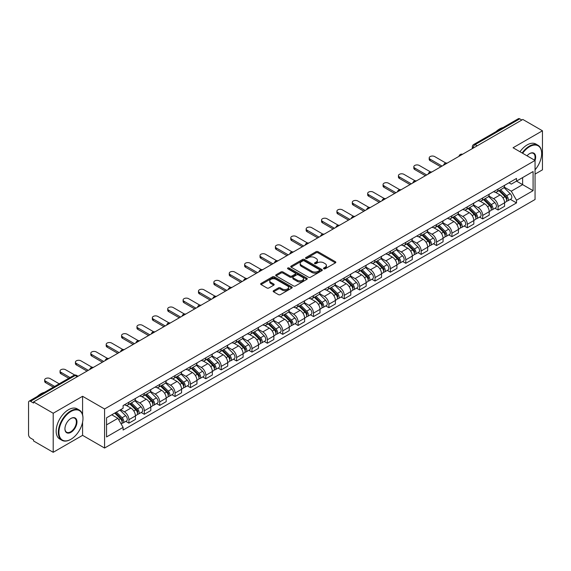<?xml version="1.0" encoding="UTF-8"?>
<svg xmlns="http://www.w3.org/2000/svg" width="571" height="571" viewBox="0 0 571 571"><rect width="100%" height="100%" fill="white"/><g stroke="black" fill="none" stroke-linecap="round" stroke-linejoin="round"><path stroke-width="0.86" d="M323.786 268.791A0.956 0.55 0 0 0 325.142 268.791L335.42 262.853A1.37 0.792 0 0 0 335.827 262.296A1.37 0.792 0 0 0 335.42 261.739L318.004 251.683A1.37 0.792 0 0 0 316.063 251.683L305.785 257.614A0.956 0.55 0 0 0 305.499 258.006A0.956 0.55 0 0 0 305.785 258.399A0.956 0.55 0 0 0 307.141 258.399L308.468 257.628A4.382 2.527 0 0 1 314.664 257.628L316.113 258.47A4.382 2.527 0 0 1 317.397 260.255A4.382 2.527 0 0 1 316.113 262.046L314.785 262.81A0.956 0.55 0 0 0 314.5 263.202A0.956 0.55 0 0 0 314.785 263.595A0.956 0.55 0 0 0 316.141 263.595L317.469 262.824A4.382 2.527 0 0 1 323.664 262.824L325.113 263.666A4.382 2.527 0 0 1 326.398 265.451A4.382 2.527 0 0 1 325.113 267.242L323.786 268.013A0.956 0.55 0 0 0 323.507 268.399A0.956 0.55 0 0 0 323.786 268.791L323.786 268.013M273.58 290.682A1.37 0.792 0 0 0 273.181 291.239A1.37 0.792 0 0 0 273.58 291.802L278.47 294.622A1.37 0.792 0 0 0 280.404 294.622L291.824 288.027A1.37 0.792 0 0 0 292.224 287.47A1.37 0.792 0 0 0 291.824 286.913L274.401 276.849A1.37 0.792 0 0 0 272.467 276.849L261.047 283.444A1.37 0.792 0 0 0 260.647 284.001A1.37 0.792 0 0 0 261.047 284.565L266.95 287.97A1.37 0.792 0 0 0 268.884 287.97L273.773 285.15A1.37 0.792 0 0 0 274.173 284.594A1.37 0.792 0 0 0 273.773 284.03L270.847 282.345A3.662 2.113 0 0 1 269.769 280.846A3.662 2.113 0 0 1 272.032 278.898A3.662 2.113 0 0 1 276.021 279.355L287.491 285.971A3.662 2.113 0 0 1 288.562 287.47A3.662 2.113 0 0 1 286.307 289.418A3.662 2.113 0 0 1 282.317 288.962L280.404 287.863A1.37 0.792 0 0 0 278.47 287.863L273.58 290.682L273.58 291.802L278.47 288.997L278.47 287.863M104.572 408.986L82.581 396.288L53.203 413.254L33.582 401.927L522.829 119.46L542.45 130.788L513.065 147.753L535.056 160.444L104.572 408.986L104.572 448.035L535.056 199.5L535.056 160.444A8.508 4.911 -60 0 0 529.631 153.613L529.631 153.613A8.508 4.911 -60 0 0 527.026 155.812M308.568 277.242A1.37 0.792 0 0 0 310.503 277.242L321.923 270.647A1.37 0.792 0 0 0 322.322 270.09A1.37 0.792 0 0 0 321.923 269.533L304.5 259.477A1.37 0.792 0 0 0 302.566 259.477L291.146 266.072A1.37 0.792 0 0 0 290.746 266.628A1.37 0.792 0 0 0 291.146 267.185L308.568 277.242M288.191 268.998A0.956 0.55 0 0 1 289.162 269.134L289.162 267.999L306.87 278.22A1.37 0.792 0 0 1 307.269 278.784A1.37 0.792 0 0 1 306.87 279.34L295.45 285.935A1.37 0.792 0 0 1 293.515 285.935L276.093 275.872L276.093 274.758A1.37 0.792 0 0 0 275.693 275.315A1.37 0.792 0 0 0 276.093 275.872M276.093 274.758L280.982 271.939A1.37 0.792 0 0 1 282.916 271.939L289.982 276.014A1.37 0.792 0 0 0 291.917 276.014L295.164 274.144A1.37 0.792 0 0 0 295.564 273.58A1.37 0.792 0 0 0 295.164 273.024L287.805 268.777A0.956 0.55 0 0 1 287.527 268.384A0.956 0.55 0 0 1 288.119 267.878A0.956 0.55 0 0 1 289.162 267.999M53.203 413.254L53.203 452.303L33.582 440.976L33.582 439.841L30.52 438.071A2.791 1.613 -120 0 1 28.55 434.659L28.55 402.441A2.791 1.613 -120 0 1 29.128 401.163L73.795 375.375A2.791 1.613 60 0 1 75.186 375.511L30.52 401.299A2.791 1.613 -120 0 0 29.128 401.163M535.056 174.105L542.45 169.837L542.45 130.788M53.203 452.303L82.581 435.345L104.572 448.035M33.582 401.927L33.582 403.062L30.52 401.299M477.178 145.819L475.108 144.62A2.791 1.613 60 0 0 473.709 144.484L518.375 118.697A2.791 1.613 60 0 1 519.774 118.832L475.108 144.62A2.791 1.613 120 0 0 473.138 148.039L473.138 148.153M521.844 120.031L519.774 118.832M498.083 189.08A6.417 3.704 60 0 1 496.749 191.956L503.258 188.202A6.417 3.704 -120 0 0 504.586 185.325M488.847 195.989L493.544 198.701A6.417 3.704 60 0 1 498.083 206.559L504.586 202.798A6.417 3.704 -120 0 0 500.053 194.947L495.392 192.256M504.586 202.798L504.586 206.274L498.083 210.028L494.957 208.229M496.749 191.956A6.417 3.704 60 0 1 493.594 191.67M498.083 206.559L498.083 210.028M482.702 197.959A6.417 3.704 60 0 1 481.367 200.842L487.877 197.081A6.417 3.704 -120 0 0 489.204 194.204M479.576 217.108L482.702 218.907L489.204 215.153L489.204 211.677A6.417 3.704 -120 0 0 484.672 203.826L480.011 201.135M481.367 200.842A6.417 3.704 60 0 1 478.212 200.549M473.466 204.868L478.163 207.58A6.417 3.704 60 0 1 482.702 215.438L482.702 218.907M467.314 206.838A6.417 3.704 60 0 1 465.986 209.721L472.495 205.96A6.417 3.704 -120 0 0 473.823 203.083M464.194 225.988L467.321 227.786L473.823 224.032L473.823 220.563A6.417 3.704 -120 0 0 469.291 212.705L464.63 210.014M465.986 209.721A6.417 3.704 60 0 1 462.831 209.429M458.085 213.747L462.781 216.459A6.417 3.704 60 0 1 467.321 224.317L467.321 227.786M451.932 215.724A6.417 3.704 60 0 1 450.605 218.6L457.114 214.846A6.417 3.704 -120 0 0 458.442 211.962M448.813 234.867L451.932 236.672L458.442 232.911L458.442 229.442A6.417 3.704 -120 0 0 453.909 221.584L449.249 218.893M450.605 218.6A6.417 3.704 60 0 1 447.45 218.308M442.703 222.626L447.4 225.338A6.417 3.704 60 0 1 451.932 233.196L451.932 236.672M436.551 224.603A6.417 3.704 60 0 1 435.223 227.479L441.733 223.725A6.417 3.704 -120 0 0 443.06 220.841M433.432 243.746L436.551 245.551L443.06 241.79L443.06 238.321A6.417 3.704 -120 0 0 438.528 230.463L433.867 227.779M435.223 227.479A6.417 3.704 60 0 1 432.069 227.194M427.322 231.512L432.019 234.224A6.417 3.704 60 0 1 436.551 242.075L436.551 245.551M421.17 233.482A6.417 3.704 60 0 1 419.842 236.358L426.351 232.604A6.417 3.704 -120 0 0 427.679 229.728M418.051 252.632L421.17 254.43L427.679 250.676L427.679 247.2A6.417 3.704 -120 0 0 423.147 239.342L418.486 236.658M419.842 236.358A6.417 3.704 60 0 1 416.687 236.073M411.934 240.391L416.637 243.103A6.417 3.704 60 0 1 421.17 250.962L421.17 254.43M405.788 242.361A6.417 3.704 60 0 1 404.461 245.245L410.97 241.483A6.417 3.704 -120 0 0 412.298 238.607M402.669 261.511L405.788 263.31L412.298 259.555L412.298 256.079A6.417 3.704 -120 0 0 407.765 248.228L403.105 245.537M404.461 245.245A6.417 3.704 60 0 1 401.306 244.952M396.552 249.27L401.256 251.982A6.417 3.704 60 0 1 405.788 259.841L405.788 263.31M390.407 251.24A6.417 3.704 60 0 1 389.079 254.124L395.589 250.362A6.417 3.704 -120 0 0 396.916 247.486M387.288 270.39L390.407 272.189L396.916 268.434L396.916 264.965A6.417 3.704 -120 0 0 392.384 257.107L387.723 254.416M389.079 254.124A6.417 3.704 60 0 1 385.925 253.831M381.171 258.149L385.875 260.861A6.417 3.704 60 0 1 390.407 268.72L390.407 272.189M375.026 260.126A6.417 3.704 60 0 1 373.698 263.003L380.207 259.248A6.417 3.704 -120 0 0 381.535 256.365M371.907 279.269L375.026 281.075L381.535 277.313L381.535 273.844A6.417 3.704 -120 0 0 377.003 265.986L372.342 263.295M373.698 263.003A6.417 3.704 60 0 1 370.543 262.71M365.79 267.028L370.493 269.74A6.417 3.704 60 0 1 375.026 277.599L375.026 281.075M359.644 269.005A6.417 3.704 60 0 1 358.317 271.882L364.826 268.127A6.417 3.704 -120 0 0 366.154 265.244M356.525 288.148L359.644 289.954L366.154 286.192L366.154 282.724A6.417 3.704 -120 0 0 361.621 274.865L356.961 272.174M358.317 271.882A6.417 3.704 60 0 1 355.162 271.596M350.408 275.907L355.112 278.627A6.417 3.704 60 0 1 359.644 286.478L359.644 289.954M344.263 277.884A6.417 3.704 60 0 1 342.935 280.761L349.445 277.006A6.417 3.704 -120 0 0 350.772 274.13M341.144 297.034L344.263 298.833L350.772 295.079L350.772 291.603A6.417 3.704 -120 0 0 346.24 283.744L341.579 281.06M342.935 280.761A6.417 3.704 60 0 1 339.781 280.475M335.027 284.793L339.731 287.506A6.417 3.704 60 0 1 344.263 295.357L344.263 298.833M328.882 286.763A6.417 3.704 60 0 1 327.554 289.647L334.064 285.885A6.417 3.704 -120 0 0 335.391 283.009M325.763 305.913L328.882 307.712L335.391 303.958L335.391 300.482A6.417 3.704 -120 0 0 330.859 292.63L326.198 289.94M327.554 289.647A6.417 3.704 60 0 1 324.399 289.354M319.646 293.672L324.349 296.385A6.417 3.704 60 0 1 328.882 304.243L328.882 307.712M313.5 295.642A6.417 3.704 60 0 1 312.173 298.526L318.682 294.764A6.417 3.704 -120 0 0 320.01 291.888M310.381 314.792L313.5 316.591L320.01 312.837L320.01 309.361A6.417 3.704 -120 0 0 315.478 301.509L310.817 298.819M312.173 298.526A6.417 3.704 60 0 1 309.018 298.233M304.264 302.551L308.968 305.264A6.417 3.704 60 0 1 313.5 313.122L313.5 316.591M298.119 304.529A6.417 3.704 60 0 1 296.792 307.405L303.301 303.651A6.417 3.704 -120 0 0 304.629 300.767M295 323.671L298.119 325.477L304.629 321.716L304.629 318.247A6.417 3.704 -120 0 0 300.096 310.388L295.435 307.698M296.792 307.405A6.417 3.704 60 0 1 293.637 307.112M288.883 311.431L293.587 314.143A6.417 3.704 60 0 1 298.119 322.001L298.119 325.477M282.738 313.408A6.417 3.704 60 0 1 281.41 316.284L287.92 312.53A6.417 3.704 -120 0 0 289.247 309.646M279.619 332.55L282.738 334.356L289.247 330.595L289.247 327.126A6.417 3.704 -120 0 0 284.708 319.268L280.054 316.577M281.41 316.284A6.417 3.704 60 0 1 278.255 315.999M273.502 320.31L278.205 323.029A6.417 3.704 60 0 1 282.738 330.88L282.738 334.356M267.356 322.287A6.417 3.704 60 0 1 266.029 325.163L272.538 321.409A6.417 3.704 -120 0 0 273.866 318.532M264.237 341.437L267.356 343.235L273.866 339.481L273.866 336.005A6.417 3.704 -120 0 0 269.326 328.147L264.673 325.463M266.029 325.163A6.417 3.704 60 0 1 262.874 324.878M258.121 329.196L262.824 331.908A6.417 3.704 60 0 1 267.356 339.759L267.356 343.235M251.975 331.166A6.417 3.704 60 0 1 250.648 334.049L257.157 330.288A6.417 3.704 -120 0 0 258.485 327.411M248.856 350.316L251.975 352.114L258.485 348.36L258.485 344.884A6.417 3.704 -120 0 0 253.945 337.033L249.291 334.342M250.648 334.049A6.417 3.704 60 0 1 247.493 333.757M242.739 338.075L247.443 340.787A6.417 3.704 60 0 1 251.975 348.645L251.975 352.114M236.594 340.045A6.417 3.704 60 0 1 235.266 342.928L241.776 339.167A6.417 3.704 -120 0 0 243.103 336.29M233.475 359.195L236.594 360.993L243.103 357.239L243.103 353.763A6.417 3.704 -120 0 0 238.564 345.912L233.91 343.221M235.266 342.928A6.417 3.704 60 0 1 232.111 342.636M227.358 346.954L232.062 349.666A6.417 3.704 60 0 1 236.594 357.525L236.594 360.993M221.213 348.931A6.417 3.704 60 0 1 219.885 351.807L226.394 348.053A6.417 3.704 -120 0 0 227.722 345.17M218.093 368.074L221.213 369.88L227.722 366.118L227.722 362.649A6.417 3.704 -120 0 0 223.182 354.791L218.529 352.1M219.885 351.807A6.417 3.704 60 0 1 216.73 351.515M211.977 355.833L216.68 358.545A6.417 3.704 60 0 1 221.213 366.404L221.213 369.88M205.831 357.81A6.417 3.704 60 0 1 204.504 360.686L211.013 356.932A6.417 3.704 -120 0 0 212.341 354.049M202.712 376.953L205.831 378.759L212.341 374.997L212.341 371.528A6.417 3.704 -120 0 0 207.801 363.67L203.148 360.979M204.504 360.686A6.417 3.704 60 0 1 201.349 360.401M196.595 364.712L201.299 367.431A6.417 3.704 60 0 1 205.831 375.283L205.831 378.759M190.45 366.689A6.417 3.704 60 0 1 189.122 369.565L195.632 365.811A6.417 3.704 -120 0 0 196.959 362.935M187.331 385.839L190.45 387.638L196.959 383.883L196.959 380.407A6.417 3.704 -120 0 0 192.42 372.549L187.766 369.865M189.122 369.565A6.417 3.704 60 0 1 185.968 369.28M181.214 373.598L185.918 376.31A6.417 3.704 60 0 1 190.45 384.162L190.45 387.638M175.069 375.568A6.417 3.704 60 0 1 173.741 378.445L180.25 374.69A6.417 3.704 -120 0 0 181.578 371.814M171.95 394.718L175.069 396.517L181.578 392.762L181.578 389.286A6.417 3.704 -120 0 0 177.039 381.435L172.385 378.744M173.741 378.445A6.417 3.704 60 0 1 170.579 378.159M165.833 382.477L170.536 385.189A6.417 3.704 60 0 1 175.069 393.048L175.069 396.517M159.687 384.447A6.417 3.704 60 0 1 158.36 387.331L164.869 383.569A6.417 3.704 -120 0 0 166.197 380.693M156.568 403.597L159.687 405.396L166.197 401.641L166.197 398.165A6.417 3.704 -120 0 0 161.657 390.314L157.004 387.623M158.36 387.331A6.417 3.704 60 0 1 155.198 387.038M150.451 391.356L155.155 394.069A6.417 3.704 60 0 1 159.687 401.927L159.687 405.396M144.306 393.326A6.417 3.704 60 0 1 142.978 396.21L149.488 392.448A6.417 3.704 -120 0 0 150.815 389.572M141.187 412.476L144.306 414.282L150.815 410.52L150.815 407.052A6.417 3.704 -120 0 0 146.276 399.193L141.622 396.502M142.978 396.21A6.417 3.704 60 0 1 139.816 395.917M135.07 400.235L139.774 402.948A6.417 3.704 60 0 1 144.306 410.806L144.306 414.282M128.925 402.212A6.417 3.704 60 0 1 127.597 405.089L134.106 401.334A6.417 3.704 -120 0 0 135.434 398.451M125.806 421.355L128.925 423.161L135.434 419.399L135.434 415.931A6.417 3.704 -120 0 0 130.895 408.072L126.241 405.381M127.597 405.089A6.417 3.704 60 0 1 124.435 404.803M120.645 409.664L124.385 411.834A6.417 3.704 60 0 1 128.925 419.685L128.925 423.161M508.975 182.791L511.295 184.126L533.086 171.55L522.629 177.581L522.629 184.64L511.295 191.185L504.229 187.11M106.541 424.867L117.883 418.322L123.108 427.372L106.541 436.936L106.541 417.808L123.108 408.244L123.108 405.567L516.519 178.438L516.519 181.107L533.086 190.671L516.519 200.235L511.295 191.185M533.086 171.55L533.086 190.671M123.108 427.372L123.108 430.049L516.519 202.912L516.519 200.235M82.581 396.288L82.581 414.746M82.581 422.19L82.581 435.345M117.883 418.322L111.766 414.789M510.338 199.35L516.519 202.912M324.164 268.927L325.113 268.377A4.382 2.527 0 0 0 326.398 266.593L326.398 265.451M317.397 260.255L317.397 261.397A4.382 2.527 0 0 1 316.113 263.181L315.163 263.731M335.405 262.867L318.004 252.817A1.37 0.792 0 0 0 316.063 252.817L306.163 258.535M321.901 270.661L304.5 260.612A1.37 0.792 0 0 0 302.566 260.612L291.16 267.199M319.503 270.483A0.956 0.55 0 0 0 319.781 270.09A0.956 0.55 0 0 0 319.503 269.698L304.207 260.868A0.956 0.55 0 0 0 302.858 260.868L301.452 261.682A4.382 2.527 0 0 0 300.168 263.467A4.382 2.527 0 0 0 301.452 265.258L311.902 271.289A4.382 2.527 0 0 0 318.097 271.289L319.503 270.483L319.503 271.618A0.956 0.55 0 0 0 319.781 271.232L319.781 270.09M300.168 263.467L300.168 264.609A4.382 2.527 0 0 0 301.452 266.4L301.452 265.258M319.503 271.618L318.097 272.431A4.382 2.527 0 0 1 311.902 272.431L301.452 266.4M276.114 275.886L280.982 273.074L280.982 271.939M295.564 273.58L295.564 274.722A1.37 0.792 0 0 1 295.164 275.279L291.917 277.156A1.37 0.792 0 0 1 289.982 277.156L282.916 273.074A1.37 0.792 0 0 0 280.982 273.074M289.162 269.134L306.855 279.347M297.313 280.247A3.662 2.113 0 0 0 301.302 280.704A3.662 2.113 0 0 0 303.565 278.755A3.662 2.113 0 0 0 302.494 277.256L298.455 274.922A1.37 0.792 0 0 0 296.513 274.922L293.273 276.799A1.37 0.792 0 0 0 292.873 277.356A1.37 0.792 0 0 0 293.273 277.913L297.313 280.247L297.313 281.389A3.662 2.113 0 0 0 301.302 281.846A3.662 2.113 0 0 0 303.565 279.89L303.565 278.755M292.873 277.356L292.873 278.491A1.37 0.792 0 0 0 293.273 279.055L293.273 277.913M297.313 281.389L293.273 279.055M288.562 287.47L288.562 288.605A3.662 2.113 0 0 1 286.307 290.56A3.662 2.113 0 0 1 282.317 290.104L280.404 288.997A1.37 0.792 0 0 0 278.47 288.997M269.769 280.846L269.769 281.988A3.662 2.113 0 0 0 270.847 283.48L270.847 282.345M273.773 284.03L273.773 285.15L270.847 283.48M291.824 286.913L291.824 288.027L274.401 277.991A1.37 0.792 0 0 0 272.467 277.991L261.061 284.572L261.047 283.444M498.911 190.714L504.971 196.695A3.483 2.013 60 0 1 505.885 201.92L504.586 202.669M500.117 191.906L502.687 193.391M445.88 163.042L434.681 156.575A3.205 1.849 -0 0 0 431.184 156.176A3.205 1.849 -0 0 0 429.206 157.881A3.205 1.849 -0 0 0 430.149 159.195L442.075 166.082M499.582 190.329L506.213 196.874A1.67 0.964 60 0 1 506.655 199.379A1.67 0.964 60 0 1 506.506 199.443M500.581 189.743L506.641 195.725A3.483 2.013 60 0 1 507.562 200.949A3.483 2.013 60 0 1 506.513 201.063M503.972 187.538L510.196 193.676A3.483 2.013 60 0 1 511.116 198.901L507.562 200.949M440.791 166.825L430.149 160.672A3.205 1.849 180 0 1 429.206 159.366L429.206 157.881M483.53 199.593L489.583 205.574A3.483 2.013 60 0 1 490.503 210.799L489.204 211.548M484.736 200.785L487.306 202.27M430.498 171.921L419.3 165.454A3.205 1.849 -0 0 0 415.802 165.055A3.205 1.849 -0 0 0 413.825 166.768A3.205 1.849 -0 0 0 414.767 168.074L426.694 174.962M484.201 199.208L490.832 205.753A1.67 0.964 60 0 1 491.274 208.258A1.67 0.964 60 0 1 491.124 208.322M485.2 198.629L491.26 204.604A3.483 2.013 60 0 1 492.181 209.828A3.483 2.013 60 0 1 491.131 209.942M488.59 196.424L494.814 202.555A3.483 2.013 60 0 1 495.728 207.78L492.181 209.828M425.409 175.704L414.767 169.551A3.205 1.849 180 0 1 413.825 168.245L413.825 166.768M468.141 208.472L474.201 214.453A3.483 2.013 60 0 1 475.122 219.678L473.823 220.427M469.355 209.664L471.924 211.149M415.117 180.8L403.918 174.333A3.205 1.849 -0 0 0 400.421 173.934A3.205 1.849 -0 0 0 398.444 175.647A3.205 1.849 -0 0 0 399.379 176.953L411.313 183.841M468.82 208.087L475.45 214.632A1.67 0.964 60 0 1 475.893 217.144A1.67 0.964 60 0 1 475.743 217.201M469.819 207.509L475.879 213.483A3.483 2.013 60 0 1 476.799 218.714A3.483 2.013 60 0 1 475.75 218.821M473.209 205.303L479.433 211.434A3.483 2.013 60 0 1 480.347 216.659L476.799 218.714M410.028 184.583L399.379 178.438A3.205 1.849 180 0 1 398.444 177.124L398.444 175.647M535.056 169.83A17.009 9.821 120 0 0 541.658 153.613A17.009 9.821 120 0 0 529.631 146.668A17.009 9.821 120 0 0 522.651 153.285M522.144 152.992A17.43 10.064 -60 0 1 529.338 146.155A17.43 10.064 -60 0 1 538.053 145.291A17.43 10.064 -60 0 1 541.658 153.271A17.43 10.064 -60 0 1 541.658 153.449M534.535 160.144A8.087 4.668 120 0 0 533.378 153.385A8.087 4.668 120 0 0 529.481 153.706M496.035 131.594A17.43 10.064 -60 0 1 499.561 128.967A17.43 10.064 -60 0 1 503.08 127.526M519.974 151.736A17.43 10.064 -60 0 1 527.169 144.906A17.43 10.064 -60 0 1 535.883 144.042L538.053 145.291M70.654 439.442L70.947 439.27A17.009 9.821 120 0 0 82.973 418.436A17.009 9.821 120 0 0 70.947 411.491A17.009 9.821 120 0 0 58.92 432.326A17.009 9.821 120 0 0 70.947 439.27L70.654 439.442A17.43 10.064 -60 0 1 61.939 440.305A17.43 10.064 -60 0 1 59.263 426.337A17.43 10.064 -60 0 1 70.654 410.977A17.43 10.064 -60 0 1 79.369 410.114A17.43 10.064 -60 0 1 82.973 418.093A17.43 10.064 -60 0 1 82.973 418.265M70.947 418.436L70.947 418.436A8.508 4.911 -60 0 1 76.964 421.905A8.508 4.911 -60 0 1 70.947 432.326A8.508 4.911 -60 0 1 64.93 428.85A8.508 4.911 -60 0 1 70.947 418.436L70.947 418.436M64.937 428.678A8.087 4.668 120 0 0 66.607 432.211A8.087 4.668 120 0 0 70.654 431.812A8.087 4.668 120 0 0 75.936 424.681A8.087 4.668 120 0 0 74.694 418.208A8.087 4.668 120 0 0 70.797 418.522M37.351 396.41A17.43 10.064 -60 0 1 40.876 393.783A17.43 10.064 -60 0 1 44.395 392.341M61.939 440.305L59.769 439.049A17.43 10.064 -60 0 1 57.093 425.081A17.43 10.064 -60 0 1 68.484 409.721A17.43 10.064 -60 0 1 77.199 408.857L79.369 410.114M452.76 217.358L458.82 223.332A3.483 2.013 60 0 1 459.741 228.557L458.442 229.314M453.974 218.55L456.543 220.028M399.736 189.686L388.537 183.22A3.205 1.849 -0 0 0 385.04 182.813A3.205 1.849 -0 0 0 383.062 184.526A3.205 1.849 -0 0 0 383.998 185.832L395.931 192.72M453.438 216.966L460.069 223.511A1.67 0.964 60 0 1 460.512 226.023A1.67 0.964 60 0 1 460.362 226.08M454.437 216.388L460.497 222.369A3.483 2.013 60 0 1 461.418 227.593A3.483 2.013 60 0 1 460.369 227.708M457.828 214.182L464.052 220.313A3.483 2.013 60 0 1 464.965 225.545L461.418 227.593M394.647 193.462L383.998 187.317A3.205 1.849 180 0 1 383.062 186.003L383.062 184.526M437.379 226.237L443.439 232.211A3.483 2.013 60 0 1 444.359 237.443L443.06 238.193M438.592 227.429L441.162 228.914M384.354 198.565L373.156 192.099A3.205 1.849 -0 0 0 369.658 191.699A3.205 1.849 -0 0 0 367.681 193.405A3.205 1.849 -0 0 0 368.616 194.718L380.55 201.606M438.057 225.845L444.688 232.397A1.67 0.964 60 0 1 445.13 234.902A1.67 0.964 60 0 1 444.98 234.966M439.056 225.267L445.116 231.248A3.483 2.013 60 0 1 446.037 236.473A3.483 2.013 60 0 1 444.987 236.587M442.446 223.061L448.67 229.199A3.483 2.013 60 0 1 449.584 234.424L446.037 236.473M379.265 202.341L368.616 196.196A3.205 1.849 180 0 1 367.681 194.889L367.681 193.405M421.998 235.116L428.057 241.098A3.483 2.013 60 0 1 428.978 246.322L427.679 247.072M423.211 236.308L425.78 237.793M368.973 207.444L357.774 200.978A3.205 1.849 -0 0 0 354.277 200.578A3.205 1.849 -0 0 0 352.3 202.284A3.205 1.849 -0 0 0 353.235 203.597L365.169 210.485M422.676 234.731L429.306 241.276A1.67 0.964 60 0 1 429.749 243.781A1.67 0.964 60 0 1 429.599 243.846M423.675 234.146L429.735 240.127A3.483 2.013 60 0 1 430.655 245.352A3.483 2.013 60 0 1 429.606 245.466M427.065 231.94L433.289 238.078A3.483 2.013 60 0 1 434.203 243.303L430.655 245.352M363.884 211.227L353.235 205.075A3.205 1.849 180 0 1 352.3 203.768L352.3 202.284M406.616 243.995L412.676 249.977A3.483 2.013 60 0 1 413.597 255.201L412.298 255.951M407.83 245.187L410.399 246.672M353.592 216.323L342.393 209.857A3.205 1.849 -0 0 0 338.896 209.457A3.205 1.849 -0 0 0 336.919 211.17A3.205 1.849 -0 0 0 337.854 212.476L349.787 219.364M407.294 243.61L413.925 250.155A1.67 0.964 60 0 1 414.368 252.66A1.67 0.964 60 0 1 414.218 252.725M408.294 243.032L414.353 249.006A3.483 2.013 60 0 1 415.274 254.231A3.483 2.013 60 0 1 414.225 254.345M411.684 240.826L417.908 246.958A3.483 2.013 60 0 1 418.821 252.182L415.274 254.231M348.503 220.106L337.854 213.954A3.205 1.849 180 0 1 336.919 212.648L336.919 211.17M391.235 252.874L397.295 258.856A3.483 2.013 60 0 1 398.215 264.08L396.916 264.83M392.448 254.066L395.018 255.551M338.21 225.202L327.012 218.736A3.205 1.849 -0 0 0 323.514 218.336A3.205 1.849 -0 0 0 321.537 220.049A3.205 1.849 -0 0 0 322.472 221.355L334.406 228.243M391.913 252.489L398.544 259.034A1.67 0.964 60 0 1 398.986 261.547A1.67 0.964 60 0 1 398.836 261.604M392.912 251.911L398.972 257.885A3.483 2.013 60 0 1 399.893 263.117A3.483 2.013 60 0 1 398.843 263.224M396.303 249.705L402.519 255.837A3.483 2.013 60 0 1 403.44 261.061L399.893 263.117M333.121 228.985L322.472 222.84A3.205 1.849 180 0 1 321.537 221.527L321.537 220.049M375.854 261.761L381.913 267.735A3.483 2.013 60 0 1 382.834 272.959L381.535 273.716M377.067 262.953L379.636 264.43M322.829 234.089L311.63 227.622A3.205 1.849 -0 0 0 308.133 227.215A3.205 1.849 -0 0 0 306.156 228.928A3.205 1.849 -0 0 0 307.091 230.234L319.025 237.122M376.532 261.368L383.162 267.913A1.67 0.964 60 0 1 383.605 270.426A1.67 0.964 60 0 1 383.455 270.483M377.531 260.79L383.591 266.771A3.483 2.013 60 0 1 384.511 271.996A3.483 2.013 60 0 1 383.455 272.103M380.921 258.584L387.138 264.716A3.483 2.013 60 0 1 388.059 269.947L384.511 271.996M317.74 237.864L307.091 231.719A3.205 1.849 180 0 1 306.156 230.406L306.156 228.928M360.472 270.64L366.532 276.614A3.483 2.013 60 0 1 367.453 281.846L366.154 282.595M361.686 271.832L364.255 273.316M307.448 242.968L296.249 236.501A3.205 1.849 -0 0 0 292.752 236.094A3.205 1.849 -0 0 0 290.775 237.807A3.205 1.849 -0 0 0 291.71 239.121L303.644 246.008M361.143 270.247L367.781 276.799A1.67 0.964 60 0 1 368.224 279.305A1.67 0.964 60 0 1 368.074 279.369M362.15 269.669L368.209 275.65A3.483 2.013 60 0 1 369.13 280.875A3.483 2.013 60 0 1 368.074 280.989M365.54 267.464L371.757 273.602A3.483 2.013 60 0 1 372.677 278.826L369.13 280.875M302.359 246.743L291.71 240.598A3.205 1.849 180 0 1 290.775 239.292L290.775 237.807M345.091 279.519L351.151 285.493A3.483 2.013 60 0 1 352.071 290.725L350.772 291.474M346.304 280.711L348.867 282.195M292.066 251.847L280.868 245.38A3.205 1.849 -0 0 0 277.37 244.98A3.205 1.849 -0 0 0 275.393 246.686A3.205 1.849 -0 0 0 276.328 248L288.262 254.887M345.762 279.133L352.4 285.678A1.67 0.964 60 0 1 352.842 288.184A1.67 0.964 60 0 1 352.692 288.248M346.768 278.548L352.828 284.529A3.483 2.013 60 0 1 353.749 289.754A3.483 2.013 60 0 1 352.692 289.868M350.159 276.343L356.375 282.481A3.483 2.013 60 0 1 357.296 287.705L353.749 289.754M286.977 255.63L276.328 249.477A3.205 1.849 180 0 1 275.393 248.171L275.393 246.686M329.71 288.398L335.769 294.379A3.483 2.013 60 0 1 336.69 299.604L335.391 300.353M330.923 289.59L333.485 291.074M276.685 260.726L265.486 254.259A3.205 1.849 -0 0 0 261.989 253.859A3.205 1.849 -0 0 0 260.012 255.572A3.205 1.849 -0 0 0 260.947 256.879L272.881 263.766M330.381 288.012L337.018 294.557A1.67 0.964 60 0 1 337.461 297.063A1.67 0.964 60 0 1 337.311 297.127M331.387 287.434L337.447 293.408A3.483 2.013 60 0 1 338.367 298.633A3.483 2.013 60 0 1 337.311 298.747M334.777 285.229L340.994 291.36A3.483 2.013 60 0 1 341.915 296.585L338.367 298.633M271.596 264.509L260.947 258.356A3.205 1.849 180 0 1 260.012 257.05L260.012 255.572M314.328 297.277L320.388 303.258A3.483 2.013 60 0 1 321.309 308.483L320.01 309.232M315.542 298.469L318.104 299.953M261.304 269.605L250.105 263.138A3.205 1.849 -0 0 0 246.608 262.739A3.205 1.849 -0 0 0 244.631 264.452A3.205 1.849 -0 0 0 245.566 265.758L257.5 272.645M314.999 296.891L321.637 303.437A1.67 0.964 60 0 1 322.08 305.949A1.67 0.964 60 0 1 321.93 306.006M316.006 296.313L322.065 302.287A3.483 2.013 60 0 1 322.986 307.519A3.483 2.013 60 0 1 321.93 307.626M319.396 294.108L325.613 300.239A3.483 2.013 60 0 1 326.533 305.464L322.986 307.519M256.215 273.388L245.566 267.242A3.205 1.849 180 0 1 244.631 265.929L244.631 264.452M298.947 306.163L305.007 312.137A3.483 2.013 60 0 1 305.928 317.362L304.629 318.118M300.16 307.355L302.723 308.832M245.923 278.491L234.724 272.024A3.205 1.849 -0 0 0 231.226 271.618A3.205 1.849 -0 0 0 229.249 273.331A3.205 1.849 -0 0 0 230.184 274.637L242.118 281.524M299.618 305.77L306.256 312.316A1.67 0.964 60 0 1 306.698 314.828A1.67 0.964 60 0 1 306.541 314.885M300.624 305.192L306.684 311.166A3.483 2.013 60 0 1 307.605 316.398A3.483 2.013 60 0 1 306.548 316.505M304.015 302.987L310.231 309.118A3.483 2.013 60 0 1 311.152 314.35L307.605 316.398M240.834 282.267L230.184 276.121A3.205 1.849 180 0 1 229.249 274.808L229.249 273.331M283.566 315.042L289.625 321.016A3.483 2.013 60 0 1 290.546 326.248L289.247 326.997M284.772 316.234L287.341 317.719M230.541 287.37L219.343 280.903A3.205 1.849 -0 0 0 215.845 280.497A3.205 1.849 -0 0 0 213.868 282.21A3.205 1.849 -0 0 0 214.803 283.523L226.737 290.411M284.237 314.65L290.875 321.202A1.67 0.964 60 0 1 291.317 323.707A1.67 0.964 60 0 1 291.16 323.764M285.243 314.071L291.303 320.053A3.483 2.013 60 0 1 292.224 325.277A3.483 2.013 60 0 1 291.167 325.391M288.633 311.866L294.85 318.004A3.483 2.013 60 0 1 295.771 323.229L292.224 325.277M225.452 291.146L214.803 285A3.205 1.849 180 0 1 213.868 283.694L213.868 282.21M268.184 323.921L274.244 329.895A3.483 2.013 60 0 1 275.165 335.127L273.866 335.876M269.391 325.113L271.96 326.598M215.16 296.249L203.961 289.782A3.205 1.849 -0 0 0 200.464 289.383A3.205 1.849 -0 0 0 198.487 291.089A3.205 1.849 -0 0 0 199.422 292.402L211.356 299.29M268.855 323.536L275.493 330.081A1.67 0.964 60 0 1 275.936 332.586A1.67 0.964 60 0 1 275.779 332.65M269.862 322.95L275.921 328.932A3.483 2.013 60 0 1 276.842 334.156A3.483 2.013 60 0 1 275.786 334.271M273.252 320.745L279.469 326.883A3.483 2.013 60 0 1 280.39 332.108L276.842 334.156M210.071 300.025L199.422 293.879A3.205 1.849 180 0 1 198.487 292.573L198.487 291.089M252.803 332.8L258.863 338.781A3.483 2.013 60 0 1 259.784 344.006L258.485 344.756M254.009 333.992L256.579 335.477M199.779 305.128L188.58 298.662A3.205 1.849 -0 0 0 185.083 298.262A3.205 1.849 -0 0 0 183.105 299.975A3.205 1.849 -0 0 0 184.04 301.281L195.974 308.169M253.474 332.415L260.112 338.96A1.67 0.964 60 0 1 260.554 341.465A1.67 0.964 60 0 1 260.397 341.529M254.48 331.837L260.54 337.811A3.483 2.013 60 0 1 261.461 343.035A3.483 2.013 60 0 1 260.405 343.15M257.871 329.624L264.087 335.762A3.483 2.013 60 0 1 265.008 340.987L261.461 343.035M194.69 308.911L184.04 302.758A3.205 1.849 180 0 1 183.105 301.452L183.105 299.975M237.422 341.679L243.482 347.66A3.483 2.013 60 0 1 244.402 352.885L243.103 353.635M238.628 342.871L241.198 344.356M184.397 314.007L173.199 307.541A3.205 1.849 -0 0 0 169.701 307.141A3.205 1.849 -0 0 0 167.717 308.854A3.205 1.849 -0 0 0 168.659 310.16L180.593 317.048M238.093 341.294L244.731 347.839A1.67 0.964 60 0 1 245.173 350.351A1.67 0.964 60 0 1 245.016 350.408M239.099 340.716L245.159 346.69A3.483 2.013 60 0 1 246.08 351.922A3.483 2.013 60 0 1 245.023 352.029M242.489 338.51L248.706 344.641A3.483 2.013 60 0 1 249.627 349.866L246.08 351.922M179.308 317.79L168.659 311.645A3.205 1.849 180 0 1 167.717 310.331L167.717 308.854M222.04 350.565L228.1 356.54A3.483 2.013 60 0 1 229.021 361.764L227.722 362.521M223.247 351.757L225.816 353.235M169.016 322.886L157.817 316.42A3.205 1.849 -0 0 0 154.32 316.02A3.205 1.849 -0 0 0 152.336 317.733A3.205 1.849 -0 0 0 153.278 319.039L165.212 325.927M222.711 350.173L229.349 356.718A1.67 0.964 60 0 1 229.792 359.23A1.67 0.964 60 0 1 229.635 359.287M223.718 349.595L229.778 355.569A3.483 2.013 60 0 1 230.698 360.801A3.483 2.013 60 0 1 229.642 360.908M227.108 347.389L233.325 353.52A3.483 2.013 60 0 1 234.246 358.752L230.698 360.801M163.927 326.669L153.278 320.524A3.205 1.849 180 0 1 152.336 319.21L152.336 317.733M206.659 359.445L212.719 365.419A3.483 2.013 60 0 1 213.64 370.643L212.341 371.4M207.865 360.636L210.435 362.121M153.635 331.772L142.429 325.306A3.205 1.849 -0 0 0 138.939 324.899A3.205 1.849 -0 0 0 136.954 326.612A3.205 1.849 -0 0 0 137.897 327.925L149.83 334.813M207.33 359.052L213.968 365.597A1.67 0.964 60 0 1 214.41 368.109A1.67 0.964 60 0 1 214.253 368.167M208.336 358.474L214.396 364.455A3.483 2.013 60 0 1 215.317 369.68A3.483 2.013 60 0 1 214.261 369.794M211.727 356.268L217.944 362.407A3.483 2.013 60 0 1 218.864 367.631L215.317 369.68M148.546 335.548L137.897 329.403A3.205 1.849 180 0 1 136.954 328.089L136.954 326.612M191.278 368.324L197.338 374.298A3.483 2.013 60 0 1 198.258 379.529L196.959 380.279M192.484 369.516L195.054 371M138.253 340.651L127.047 334.185A3.205 1.849 -0 0 0 123.557 333.785A3.205 1.849 -0 0 0 121.573 335.491A3.205 1.849 -0 0 0 122.515 336.804L134.442 343.692M191.949 367.938L198.587 374.483A1.67 0.964 60 0 1 199.029 376.988A1.67 0.964 60 0 1 198.872 377.053M192.955 367.353L199.015 373.334A3.483 2.013 60 0 1 199.936 378.559A3.483 2.013 60 0 1 198.879 378.673M196.345 365.147L202.562 371.286A3.483 2.013 60 0 1 203.483 376.51L199.936 378.559M133.164 344.427L122.515 338.282A3.205 1.849 180 0 1 121.573 336.976L121.573 335.491M175.897 377.203L181.956 383.184A3.483 2.013 60 0 1 182.877 388.408L181.578 389.158M177.103 378.395L179.672 379.879M122.872 349.531L111.666 343.064A3.205 1.849 -0 0 0 108.176 342.664A3.205 1.849 -0 0 0 106.192 344.37A3.205 1.849 -0 0 0 107.134 345.683L119.061 352.571M176.567 376.817L183.205 383.362A1.67 0.964 60 0 1 183.648 385.868A1.67 0.964 60 0 1 183.491 385.932M177.574 376.232L183.634 382.213A3.483 2.013 60 0 1 184.554 387.438A3.483 2.013 60 0 1 183.498 387.552M180.964 374.026L187.181 380.165A3.483 2.013 60 0 1 188.102 385.389L184.554 387.438M117.783 353.313L107.134 347.161A3.205 1.849 180 0 1 106.192 345.855L106.192 344.37M160.515 386.082L166.575 392.063A3.483 2.013 60 0 1 167.496 397.288L166.197 398.037M161.721 387.274L164.291 388.758M107.491 358.41L96.285 351.943A3.205 1.849 -0 0 0 92.795 351.543A3.205 1.849 -0 0 0 90.81 353.256A3.205 1.849 -0 0 0 91.753 354.562L103.679 361.45M161.186 385.696L167.824 392.241A1.67 0.964 60 0 1 168.267 394.754A1.67 0.964 60 0 1 168.11 394.811M162.193 385.118L168.252 391.092A3.483 2.013 60 0 1 169.173 396.317A3.483 2.013 60 0 1 168.117 396.431M165.583 382.913L171.8 389.044A3.483 2.013 60 0 1 172.72 394.268L169.173 396.317M102.402 362.192L91.753 356.04A3.205 1.849 180 0 1 90.81 354.734L90.81 353.256M145.134 394.961L151.194 400.942A3.483 2.013 60 0 1 152.114 406.167L150.815 406.916M146.34 396.16L148.91 397.637M92.109 367.289L80.904 360.822A3.205 1.849 -0 0 0 77.413 360.422A3.205 1.849 -0 0 0 75.429 362.135A3.205 1.849 -0 0 0 76.371 363.441L88.298 370.329M145.805 394.575L152.443 401.12A1.67 0.964 60 0 1 152.885 403.633A1.67 0.964 60 0 1 152.728 403.69M146.811 393.997L152.871 399.971A3.483 2.013 60 0 1 153.792 405.203A3.483 2.013 60 0 1 152.735 405.31M150.202 391.792L156.418 397.923A3.483 2.013 60 0 1 157.339 403.155L153.792 405.203M87.02 371.071L76.371 364.926A3.205 1.849 180 0 1 75.429 363.613L75.429 362.135M129.753 403.847L135.812 409.821A3.483 2.013 60 0 1 136.733 415.046L135.427 415.802M130.959 405.039L133.528 406.516M74.751 375.033L65.522 369.708A3.205 1.849 -0 0 0 62.032 369.301A3.205 1.849 -0 0 0 60.048 371.014A3.205 1.849 -0 0 0 60.99 372.328L70.033 377.545M130.424 403.454L137.061 409.999A1.67 0.964 60 0 1 137.504 412.512A1.67 0.964 60 0 1 137.347 412.569M131.43 402.876L137.49 408.857A3.483 2.013 60 0 1 138.41 414.082A3.483 2.013 60 0 1 137.354 414.196M134.82 400.671L141.037 406.802A3.483 2.013 60 0 1 141.958 412.034L138.41 414.082M68.748 378.288L60.99 373.805A3.205 1.849 180 0 1 60.048 372.492L60.048 371.014M114.728 413.083L120.431 418.7A3.483 2.013 60 0 1 121.352 423.932L121.18 424.032M115.578 413.918L118.147 415.402M59.184 383.805L50.141 378.587A3.205 1.849 -0 0 0 46.651 378.188A3.205 1.849 -0 0 0 44.666 379.893A3.205 1.849 -0 0 0 45.609 381.207L54.652 386.424M115.399 412.69L121.68 418.886A1.67 0.964 60 0 1 122.123 421.391A1.67 0.964 60 0 1 121.966 421.455M116.405 412.112L122.108 417.736A3.483 2.013 60 0 1 123.029 422.961A3.483 2.013 60 0 1 121.973 423.075M119.953 410.064L125.656 415.688A3.483 2.013 60 0 1 126.576 420.913L123.029 422.961M53.367 387.167L45.609 382.684A3.205 1.849 180 0 1 44.666 381.378L44.666 379.893M473.231 148.096L473.138 148.039A2.791 1.613 0 0 1 472.317 146.897L472.317 148.624M144.306 410.806L150.815 407.052M159.687 401.927L166.197 398.165M175.069 393.048L181.578 389.286M190.45 384.162L196.959 380.407M205.831 375.283L212.341 371.528M221.213 366.404L227.722 362.649M236.594 357.525L243.103 353.763M251.975 348.645L258.485 344.884M267.356 339.759L273.866 336.005M282.738 330.88L289.247 327.126M298.119 322.001L304.629 318.247M313.5 313.122L320.01 309.361M328.882 304.243L335.391 300.482M344.263 295.357L350.772 291.603M359.644 286.478L366.154 282.724M375.026 277.599L381.535 273.844M390.407 268.72L396.916 264.965M405.788 259.841L412.298 256.079M421.17 250.962L427.679 247.2M436.551 242.075L443.06 238.321M451.932 233.196L458.442 229.442M467.321 224.317L473.823 220.563M482.702 215.438L489.204 211.677M128.925 419.685L135.434 415.931M124.385 411.834L130.895 408.072M139.774 402.948L146.276 399.193M155.155 394.069L161.657 390.314M170.536 385.189L177.039 381.435M185.918 376.31L192.42 372.549M201.299 367.431L207.801 363.67M216.68 358.545L223.182 354.791M232.062 349.666L238.564 345.912M247.443 340.787L253.945 337.033M262.824 331.908L269.326 328.147M278.205 323.029L284.708 319.268M293.587 314.143L300.096 310.388M308.968 305.264L315.478 301.509M324.349 296.385L330.859 292.63M339.731 287.506L346.24 283.744M355.112 278.627L361.621 274.865M370.493 269.74L377.003 265.986M385.875 260.861L392.384 257.107M401.256 251.982L407.765 248.228M416.637 243.103L423.147 239.342M432.019 234.224L438.528 230.463M447.4 225.338L453.909 221.584M462.781 216.459L469.291 212.705M478.163 207.58L484.672 203.826M493.544 198.701L500.053 194.947M462.31 154.398A2.791 1.613 120 0 0 461.082 155.112M446.929 163.277A2.791 1.613 120 0 0 445.701 163.991M431.548 172.156A2.791 1.613 120 0 0 430.32 172.87M416.166 181.036A2.791 1.613 120 0 0 414.939 181.749M400.785 189.922A2.791 1.613 120 0 0 399.557 190.628M385.404 198.801A2.791 1.613 120 0 0 384.176 199.507M370.022 207.68A2.791 1.613 120 0 0 368.795 208.394M354.641 216.559A2.791 1.613 120 0 0 353.413 217.273M339.26 225.438A2.791 1.613 120 0 0 338.032 226.152M323.878 234.324A2.791 1.613 120 0 0 322.651 235.031M308.497 243.203A2.791 1.613 120 0 0 307.269 243.91M293.116 252.082A2.791 1.613 120 0 0 291.888 252.796M277.734 260.961A2.791 1.613 120 0 0 276.507 261.675M262.353 269.84A2.791 1.613 120 0 0 261.118 270.554M246.972 278.727A2.791 1.613 120 0 0 245.737 279.433M231.59 287.606A2.791 1.613 120 0 0 230.356 288.312M216.209 296.485A2.791 1.613 120 0 0 214.974 297.198M200.828 305.364A2.791 1.613 120 0 0 199.593 306.077M185.447 314.243A2.791 1.613 120 0 0 184.212 314.956M170.065 323.129A2.791 1.613 120 0 0 168.83 323.836M154.684 332.008A2.791 1.613 120 0 0 153.449 332.715M139.303 340.887A2.791 1.613 120 0 0 138.068 341.601M123.921 349.766A2.791 1.613 120 0 0 122.686 350.48M108.54 358.645A2.791 1.613 120 0 0 107.305 359.359M93.159 367.531A2.791 1.613 120 0 0 91.924 368.238M77.256 376.71L75.186 375.511A2.791 1.613 120 0 1 76.585 375.375A2.791 2.791 0 0 0 73.795 375.375M325.113 268.377L325.113 267.242M314.785 263.595L314.785 262.81M316.113 263.181L316.113 262.046M305.785 258.399L305.785 257.614M316.063 252.817L316.063 251.683M318.004 252.817L318.004 251.683M335.42 262.853L335.42 261.739M291.146 267.185L291.146 266.072M302.566 260.612L302.566 259.477M304.5 260.612L304.5 259.477M321.923 270.647L321.923 269.533M311.902 272.431L311.902 271.289M318.097 272.431L318.097 271.289M282.916 273.074L282.916 271.939M289.982 277.156L289.982 276.014M291.917 277.156L291.917 276.014M295.164 275.279L295.164 274.144M306.87 279.34L306.87 278.22M280.404 288.997L280.404 287.863M282.317 290.104L282.317 288.962M272.467 277.991L272.467 276.849M274.401 277.991L274.401 276.849M504.971 196.695L502.965 197.851M507.005 198.615L506.377 198.979M510.196 193.676L506.641 195.725M430.149 160.672L430.149 159.195M489.583 205.574L487.584 206.731M491.624 207.494L490.996 207.858M494.814 202.555L491.26 204.604M414.767 169.551L414.767 168.074M474.201 214.453L472.203 215.61M476.243 216.373L475.614 216.737M479.433 211.434L475.879 213.483M399.379 178.438L399.379 176.953M458.82 223.332L456.821 224.489M460.861 225.26L460.233 225.616M464.052 220.313L460.497 222.369M383.998 187.317L383.998 185.832M443.439 232.211L441.44 233.368M445.48 234.139L444.852 234.503M448.67 229.199L445.116 231.248M368.616 196.196L368.616 194.718M428.057 241.098L426.059 242.247M430.099 243.018L429.471 243.382M433.289 238.078L429.735 240.127M353.235 205.075L353.235 203.597M412.676 249.977L410.677 251.133M414.717 251.897L414.089 252.261M417.908 246.958L414.353 249.006M337.854 213.954L337.854 212.476M397.295 258.856L395.296 260.012M399.336 260.776L398.708 261.14M402.519 255.837L398.972 257.885M322.472 222.84L322.472 221.355M381.913 267.735L379.915 268.891M383.955 269.662L383.327 270.019M387.138 264.716L383.591 266.771M307.091 231.719L307.091 230.234M366.532 276.614L364.534 277.77M368.573 278.541L367.945 278.905M371.757 273.602L368.209 275.65M291.71 240.598L291.71 239.121M351.151 285.493L349.152 286.649M353.185 287.42L352.557 287.784M356.375 282.481L352.828 284.529M276.328 249.477L276.328 248M335.769 294.379L333.771 295.535M337.804 296.299L337.175 296.663M340.994 291.36L337.447 293.408M260.947 258.356L260.947 256.879M320.388 303.258L318.39 304.414M322.422 305.178L321.794 305.542M325.613 300.239L322.065 302.287M245.566 267.242L245.566 265.758M305.007 312.137L303.008 313.293M307.041 314.057L306.413 314.421M310.231 309.118L306.684 311.166M230.184 276.121L230.184 274.637M289.625 321.016L287.627 322.172M291.66 322.943L291.032 323.3M294.85 318.004L291.303 320.053M214.803 285L214.803 283.523M274.244 329.895L272.246 331.052M276.278 331.822L275.65 332.186M279.469 326.883L275.921 328.932M199.422 293.879L199.422 292.402M258.863 338.781L256.864 339.938M260.897 340.701L260.269 341.065M264.087 335.762L260.54 337.811M184.04 302.758L184.04 301.281M243.482 347.66L241.483 348.817M245.516 349.58L244.888 349.944M248.706 344.641L245.159 346.69M168.659 311.645L168.659 310.16M228.1 356.54L226.102 357.696M230.134 358.46L229.506 358.824M233.325 353.52L229.778 355.569M153.278 320.524L153.278 319.039M212.719 365.419L210.713 366.575M214.753 367.346L214.125 367.703M217.944 362.407L214.396 364.455M137.897 329.403L137.897 327.925M197.338 374.298L195.332 375.454M199.372 376.225L198.744 376.589M202.562 371.286L199.015 373.334M122.515 338.282L122.515 336.804M181.956 383.184L179.951 384.34M183.99 385.104L183.362 385.468M187.181 380.165L183.634 382.213M107.134 347.161L107.134 345.683M166.575 392.063L164.569 393.219M168.609 393.983L167.981 394.347M171.8 389.044L168.252 391.092M91.753 356.04L91.753 354.562M151.194 400.942L149.188 402.098M153.228 402.862L152.6 403.226M156.418 397.923L152.871 399.971M76.371 364.926L76.371 363.441M135.812 409.821L133.807 410.977M137.847 411.748L137.218 412.105M141.037 406.802L137.49 408.857M60.99 373.805L60.99 372.328M120.431 418.7L118.682 419.714M122.465 420.627L121.837 420.991M125.656 415.688L122.108 417.736M45.609 382.684L45.609 381.207M462.553 154.263A2.791 2.791 0 0 0 458.97 156.326M447.172 163.142A2.791 2.791 0 0 0 443.588 165.205M431.783 172.021A2.791 2.791 0 0 0 428.207 174.091M416.402 180.9A2.791 2.791 0 0 0 412.826 182.97M401.02 189.786A2.791 2.791 0 0 0 397.445 191.849M385.639 198.665A2.791 2.791 0 0 0 382.063 200.728M370.258 207.544A2.791 2.791 0 0 0 366.682 209.607M354.876 216.423A2.791 2.791 0 0 0 351.301 218.493M339.495 225.302A2.791 2.791 0 0 0 335.919 227.372M324.114 234.189A2.791 2.791 0 0 0 320.538 236.251M308.733 243.068A2.791 2.791 0 0 0 305.157 245.13M293.351 251.947A2.791 2.791 0 0 0 289.775 254.009M277.97 260.826A2.791 2.791 0 0 0 274.394 262.896M262.589 269.705A2.791 2.791 0 0 0 259.013 271.775M247.207 278.584A2.791 2.791 0 0 0 243.631 280.654M231.826 287.47A2.791 2.791 0 0 0 228.25 289.533M216.445 296.349A2.791 2.791 0 0 0 212.869 298.412M201.063 305.228A2.791 2.791 0 0 0 197.487 307.291M185.682 314.107A2.791 2.791 0 0 0 182.106 316.177M170.301 322.986A2.791 2.791 0 0 0 166.725 325.056M154.919 331.872A2.791 2.791 0 0 0 151.344 333.935M139.538 340.751A2.791 2.791 0 0 0 135.962 342.814M124.157 349.63A2.791 2.791 0 0 0 120.581 351.693M108.776 358.509A2.791 2.791 0 0 0 105.2 360.579M93.394 367.389A2.791 2.791 0 0 0 89.818 369.458M78.077 376.232L76.585 375.375M473.709 144.484A2.791 2.791 0 0 0 472.317 146.897"/></g></svg>
